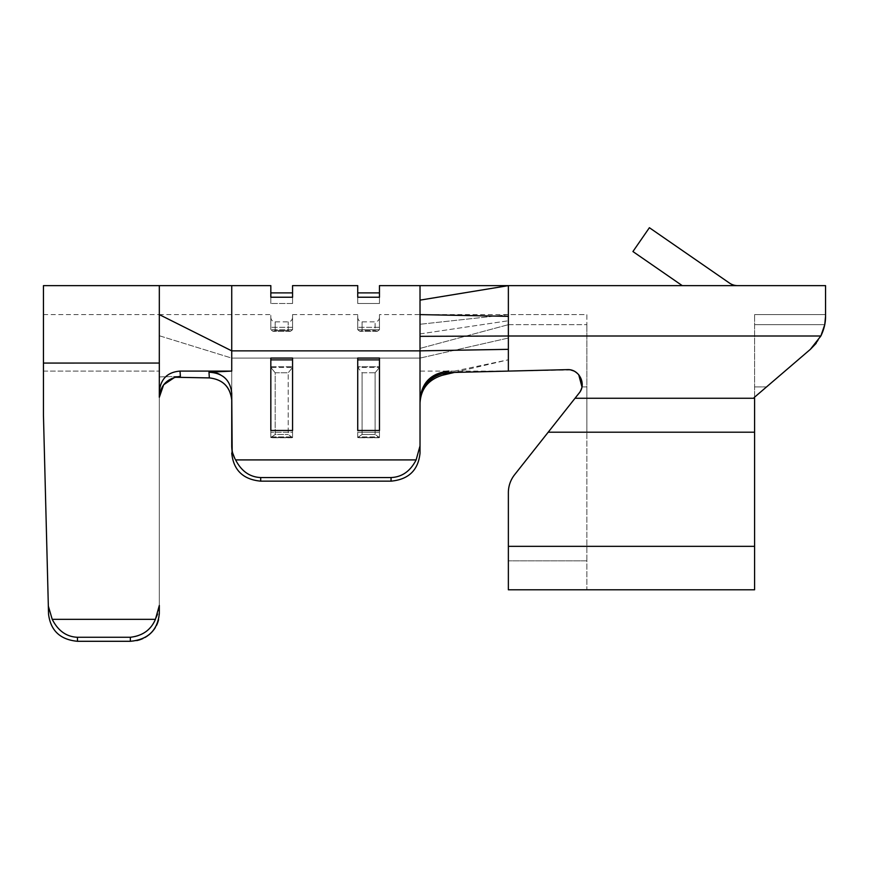 <?xml version="1.0" encoding="UTF-8"?>
<svg xmlns="http://www.w3.org/2000/svg" width="869" height="869" viewBox="0 0 869 869"><rect width="100%" height="100%" fill="white"/><g stroke="black" fill="none" stroke-linecap="round" stroke-linejoin="round"><path stroke-width="0.65" stroke-dasharray="4.34 3.26" d="M570.89 369.988L508.365 371.096L508.365 359.777L508.365 371.096L508.365 359.777L508.365 371.096L567.392 369.64L508.365 371.096L508.365 335.999L820.857 335.999L810.375 349.338L754.433 397.296M508.365 589.79L586.868 589.79L586.868 560.831L508.365 560.831L586.868 560.831L586.868 432.197L586.868 589.79L508.365 589.79L508.365 492.68A28.97 28.97 0 0 1 514.6 474.724L580.362 391.235M573.518 370.835L578.711 374.658M581.328 389.149L581.958 386.933L579.112 393.103L548.209 432.197L579.112 393.103C586.705 384.294 579.362 369.14 567.75 369.64C577.852 370.987 582.588 376.755 581.958 386.933L586.868 386.933L586.868 432.197L586.868 324.68L586.868 386.933L581.958 386.933M514.6 474.724A28.97 28.97 0 0 0 508.365 492.68C508.43 485.999 510.505 480.003 514.6 474.724L548.209 432.197L754.585 432.197L754.585 546.34L508.365 546.34M754.585 589.79L754.585 546.34M586.868 560.831L508.365 560.831L586.868 560.831M766.523 386.933L754.585 397.166L754.585 314.611L754.585 397.166L810.375 349.338L766.523 386.933L754.585 386.933L766.523 386.933M810.375 349.338C818.044 342.549 822.834 334.337 824.746 324.68L754.585 324.68L824.746 324.68L821.607 334.446M816.165 343.331L820.857 335.999M508.365 371.096L420.02 371.096L420.02 314.611L586.868 314.611L586.868 324.68L586.868 314.611L508.365 314.611L508.365 320.759L420.02 333.924L420.02 324.267C420.02 310.896 420.02 310.896 420.02 324.267C420.02 310.896 420.02 310.896 420.02 324.267L420.02 445.884L416.132 459.907L235.618 459.907L232.175 450.761M508.365 314.611L420.02 324.267L508.365 314.611L508.365 359.777L443.125 373.474L448.904 371.117M420.02 285.64L420.02 300.131L508.365 285.64L508.365 335.999L420.02 336.336M825.55 316.349L825.55 314.611L754.585 314.611L825.55 314.611L825.55 316.349M420.02 345.373L420.02 335.445M231.73 285.64L231.73 453.107C233.446 470.14 243.103 479.492 260.7 481.154L391.05 481.154C408.647 479.492 418.304 470.14 420.02 453.107L420.02 348.404L508.365 324.68L508.365 359.777L454.454 372.421M379.46 314.611L379.46 327.32L379.46 314.611L420.02 314.611L420.02 308.528M737.727 285.64L682.263 285.64L632.925 251.543L649.393 227.711L729.482 283.077A14.48 14.48 0 0 0 737.727 285.64M575.05 398.252L754.585 398.252L754.585 432.197M270.835 367.478L270.835 437.596L270.835 366.751L270.835 437.596L270.835 367.478L275.18 372.768L270.835 367.478L292.56 367.478L292.56 437.596L292.56 366.751L292.56 437.596L292.56 367.478L270.835 367.478M292.56 437.596L288.215 434.478L288.215 372.768L292.56 367.478L288.215 372.768L275.18 372.768L275.18 434.478L288.215 434.478L275.18 434.478L275.18 372.768L288.215 372.768L288.215 434.478L292.56 437.596L270.835 437.596L275.18 434.478L270.835 437.596L292.56 437.596M270.835 436.879L292.56 436.879L270.835 436.879M43.45 314.611L159.32 314.611L159.32 335.749L231.73 358.093L231.73 400.033L231.73 315.436L231.73 358.093L420.02 358.093L231.73 358.093L159.32 335.749L159.32 376.918L180.383 376.364L159.32 376.918L159.32 314.611L159.32 392.006C160.472 379.047 167.38 372.084 180.035 371.096L208.908 371.096L209.331 377.906L174.702 377.255M357.735 436.879L357.735 366.751L379.46 366.751L379.46 436.879L357.735 436.879L357.735 437.596L357.735 436.879L379.46 436.879L379.46 437.596L379.46 366.751L379.46 437.596L379.46 366.751L357.735 366.751L357.735 436.879M270.835 366.751L292.56 366.751L270.835 366.751M379.46 437.596L375.115 434.478L379.46 437.596L357.735 437.596L362.08 434.478L357.735 437.596L379.46 437.596M375.115 372.768L379.46 367.478L375.115 372.768L362.08 372.768L357.735 367.478L379.46 367.478L357.735 367.478L362.08 372.768L362.08 434.478L375.115 434.478L375.115 372.768L375.115 434.478L362.08 434.478L362.08 372.768L375.115 372.768M231.73 453.107L231.73 400.033M270.835 430.481L270.835 358.061L270.835 432.284L270.835 430.481L270.835 432.284L270.835 430.481L292.56 430.481L292.56 358.061L270.835 358.061L270.835 359.875L292.56 359.875L292.56 432.284L292.56 430.481L292.56 432.284L270.835 432.284L292.56 432.284L292.56 430.481M379.46 430.481L379.46 432.284L379.46 430.481L379.46 432.284L357.735 432.284L379.46 432.284L379.46 359.875L357.735 359.875L357.735 358.061L357.735 430.481L379.46 430.481L379.46 358.061L357.735 358.061L357.735 430.481M379.46 359.875L379.46 358.061L379.46 359.875M260.7 481.154L260.7 477.548C249.772 477.081 241.408 471.204 235.618 459.907M260.7 477.548L391.05 477.548L391.05 481.154M420.02 453.107L420.02 445.884M416.132 459.907C410.342 471.204 401.978 477.081 391.05 477.548M420.02 403.107L420.02 401.272M379.46 285.64L379.46 297.231L357.735 297.231L357.735 285.64M292.56 285.64L292.56 297.231L270.835 297.231L270.835 285.64M270.835 297.231L270.835 303.509C270.835 289.399 270.835 289.399 270.835 303.509C270.835 289.399 270.835 289.399 270.835 303.509L270.835 297.231M292.56 297.231L292.56 303.509L270.835 303.509L292.56 303.509C292.56 289.399 292.56 289.399 292.56 303.509C292.56 289.399 292.56 289.399 292.56 303.509L292.56 297.231M357.735 303.509L357.735 297.231L357.735 303.509C357.735 289.399 357.735 289.399 357.735 303.509C357.735 289.399 357.735 289.399 357.735 303.509L379.46 303.509L357.735 303.509M379.46 297.231L379.46 303.509C379.46 289.399 379.46 289.399 379.46 303.509C379.46 289.399 379.46 289.399 379.46 303.509L379.46 297.231M159.331 286.629L159.32 285.651M159.32 370.053L159.32 605.487M231.73 393.222C230.046 379.764 222.442 372.377 208.908 371.096M180.035 371.096L180.383 376.364L174.843 377.255M43.45 285.64L43.45 363.068L159.309 363.057M158.593 619.651A28.97 27.83 180 0 0 159.32 613.46L159.32 605.421A28.97 27.83 -0 0 1 155.432 619.336C149.642 630.818 141.278 636.792 130.35 637.27L130.35 641.289A28.97 27.83 180 0 0 136.791 640.594M159.32 613.46L159.32 397.263M142.918 638.53A28.97 27.83 180 0 0 144.906 637.52M147.708 635.739A28.97 27.83 180 0 0 148.414 635.217M152.998 630.807A28.97 27.83 180 0 0 153.541 630.134M155.399 627.44A28.97 27.83 180 0 0 156.453 625.539M155.432 619.336L52.216 619.336L48.338 606.106L43.45 415.349L43.45 363.068M48.338 606.106L48.545 614.144C50.619 630.655 60.276 639.703 77.504 641.289L77.406 637.27C66.468 636.792 58.071 630.818 52.216 619.336M43.45 415.349L48.545 614.144L43.45 415.349L43.45 314.904L43.45 415.349M77.504 641.289L130.35 641.289M77.406 637.27L130.35 637.27M379.46 327.32L357.735 327.32L379.46 327.32L379.46 329.655L379.46 327.32M357.735 327.32L357.735 314.611L357.735 327.32M292.56 327.32L270.835 327.32L292.56 327.32L292.56 314.611L292.56 327.32M270.835 327.32L270.835 314.611L270.835 327.32M270.835 329.579C270.835 313.579 270.835 313.579 270.835 329.579C270.835 313.579 270.835 313.579 270.835 329.579M292.56 329.579C292.56 313.579 292.56 313.579 292.56 329.579C292.56 313.579 292.56 313.579 292.56 329.579M357.735 329.579C357.735 313.579 357.735 313.579 357.735 329.579C357.735 313.579 357.735 313.579 357.735 329.579M379.46 329.579C379.46 313.579 379.46 313.579 379.46 329.579C379.46 313.579 379.46 313.579 379.46 329.579M275.18 330.6L272.975 331.328L270.846 329.72L272.975 331.328L275.18 330.6L275.18 321.856L275.18 330.6L288.215 330.6L290.431 331.328L292.56 329.72L290.431 331.328L288.215 330.6L275.18 330.6M362.08 330.6L359.875 331.328L357.746 329.72L359.875 331.328L362.08 330.6L362.08 321.856L362.08 330.6L375.115 330.6L362.08 330.6M379.46 329.72L377.331 331.328L375.115 330.6L375.115 321.856L375.115 330.6L377.331 331.328L379.46 329.72L357.735 329.72L379.46 329.72M586.868 432.197L548.209 432.197L586.868 432.197M420.02 333.924L508.365 320.759M508.365 349.338L420.02 350.859L231.73 350.859L159.32 314.611L270.835 314.611M508.365 338.03L420.02 358.093L508.365 338.03M420.02 314.611L508.365 316.349M508.365 324.68L586.868 324.68L508.365 324.68L420.02 348.404M43.45 371.106L159.309 371.106L43.45 371.106M292.56 329.72L270.835 329.72L292.56 329.72M288.215 330.6L288.215 321.856L288.215 330.6M291.865 437.737L271.541 437.737L291.865 437.737M378.765 437.737L358.441 437.737L378.765 437.737M292.56 314.611L357.735 314.611M292.56 317.511C292.277 320.172 290.833 321.617 288.215 321.856L275.18 321.856C272.573 321.617 271.117 320.172 270.835 317.511M289.953 331.35L273.453 331.35L289.953 331.35M379.46 317.511C379.177 320.172 377.733 321.617 375.115 321.856L362.08 321.856C359.473 321.617 358.017 320.172 357.735 317.511M376.853 331.35L360.353 331.35L376.853 331.35"/><path stroke-width="1.3" d="M508.365 371.096L508.365 349.338L420.02 350.859L231.73 350.859L231.73 285.64L270.835 285.64L270.835 297.231L292.56 297.231L292.56 285.64L357.735 285.64L357.735 297.231L379.46 297.231L379.46 285.64L420.02 285.64L420.02 401.272C421.356 384.326 430.785 374.767 448.285 372.573L567.392 369.64C579.156 368.836 586.814 384.185 579.112 393.103L514.6 474.724A28.97 28.97 0 0 0 508.365 492.68L508.365 589.79L754.585 589.79L508.365 589.79M570.89 369.988L573.518 370.835M578.711 374.658L581.958 386.933M580.362 391.235L581.328 389.149M754.585 589.79L754.585 432.197L548.209 432.197L514.6 474.724M754.14 397.546L810.375 349.338L816.165 343.331M825.55 316.349L824.746 324.68L825.55 316.349L825.55 285.64L508.365 285.64L825.55 285.64L825.55 316.349L824.746 324.68L820.857 335.999C824.04 329.46 825.604 322.91 825.55 316.349M821.607 334.446L820.857 335.999L508.365 335.999L508.365 349.338M810.375 349.338L820.857 335.999M159.331 286.629L159.309 363.057L43.45 363.068L43.45 285.64L159.32 285.64L159.32 314.611L231.73 350.859L231.73 371.096L208.984 372.214L209.331 377.906C222.801 379.438 230.274 386.814 231.73 400.033L231.73 445.884A28.97 28.047 0 0 0 235.618 459.907L416.132 459.907L420.02 445.884L420.02 453.107L420.02 401.511C420.868 387.042 428.569 377.689 443.125 373.474M508.365 324.68L508.365 321.237M420.02 348.404L420.02 345.373M420.02 335.445L420.02 333.924M454.454 372.421L442.462 375.234C428.33 379.644 420.857 388.932 420.02 403.107M448.285 372.573L442.462 375.234M754.585 432.197L754.585 398.252L575.05 398.252M420.02 336.336L508.365 335.999L508.365 285.64L420.02 300.131L420.009 300.685M420.02 308.528L420.009 300.935M737.727 285.64L682.263 285.64L632.925 251.543L649.393 227.711L729.482 283.077A14.48 14.48 0 0 0 737.727 285.64M420.02 453.107C418.304 470.14 408.647 479.492 391.05 481.154L260.7 481.154C243.103 479.492 233.446 470.14 231.73 453.107M235.618 459.907C241.408 471.204 249.772 477.081 260.7 477.548L260.7 481.154M420.02 445.884L420.02 401.272M208.984 372.214C222.714 372.975 230.296 379.981 231.73 393.222L232.175 450.761M357.735 430.481L357.735 358.061L379.46 358.061L379.46 430.481L357.735 430.481L357.735 359.875L379.46 359.875L379.46 430.481M270.835 430.481L270.835 358.061L292.56 358.061L292.56 430.481L270.835 430.481L270.835 359.875L292.56 359.875L292.56 430.481M448.904 371.117C431.198 373.007 421.574 382.577 420.02 399.827M391.05 481.154L391.05 477.548C401.978 477.081 410.342 471.204 416.132 459.907M391.05 477.548L260.7 477.548M231.73 371.096L180.035 371.096C167.369 372.117 160.472 379.09 159.32 392.006L159.32 370.053M159.32 363.057L159.32 397.263C160.493 384.945 167.511 377.982 180.383 376.364L180.035 371.096M231.73 400.033C230.144 386.781 222.681 379.405 209.331 377.906L174.702 377.255M159.32 605.487L159.32 613.46C157.604 630.362 147.947 639.638 130.35 641.289L77.504 641.289C60.276 639.703 50.619 630.655 48.545 614.144L48.338 606.106L52.216 619.336L155.432 619.336L159.32 605.421L159.32 613.46M136.791 640.594A28.97 27.83 180 0 0 142.918 638.53M144.906 637.52A28.97 27.83 180 0 0 147.708 635.739M148.414 635.217A28.97 27.83 180 0 0 152.998 630.807M153.541 630.134A28.97 27.83 180 0 0 155.399 627.44M156.453 625.539A28.97 27.83 180 0 0 158.593 619.651M43.45 363.068L43.45 415.349L48.338 606.106M52.216 619.336C58.071 630.818 66.468 636.792 77.406 637.27L77.504 641.289M130.35 641.289L130.35 637.27L77.406 637.27M130.35 637.27C142.635 635.815 151 629.84 155.432 619.336M159.32 397.263L163.654 384.761L174.843 377.255M508.365 546.34L754.585 546.34M420.02 314.611L508.365 316.349M420.02 285.64L508.365 285.64M270.835 292.886L292.56 292.886M357.735 292.886L379.46 292.886M159.32 285.64L231.73 285.64"/></g></svg>
